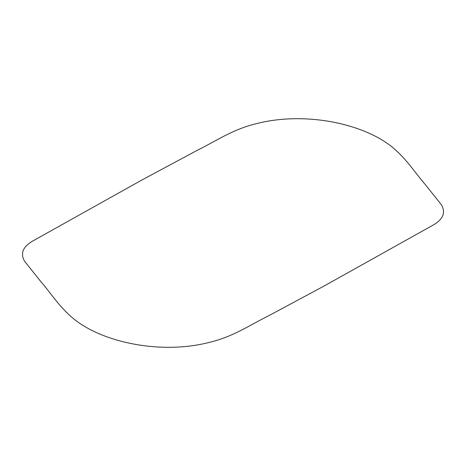 <?xml version="1.0" encoding="UTF-8"?>
<svg xmlns="http://www.w3.org/2000/svg" width="466" height="466" viewBox="0 0 466 466"><rect width="100%" height="100%" fill="white"/><g stroke="black" fill="none" stroke-linecap="round" stroke-linejoin="round"><path stroke-width="0.7" d="M324.464 285.821L433.234 225.02C443.038 219.346 445.816 212.671 441.564 204.993L425.755 185.142C414.519 172.135 406.102 158.184 391.265 146.318C361.255 122.808 303.552 111.426 256.329 123.682C232.65 129.327 216.049 141.093 196.99 150.454L141.536 180.208L32.771 241.009C22.968 246.683 20.189 253.358 24.436 261.036L40.245 280.887C51.476 293.895 59.904 307.845 74.741 319.711C104.751 343.226 162.448 354.591 209.677 342.294C233.35 336.65 249.951 324.971 269.016 315.575L324.464 285.821"/></g></svg>
